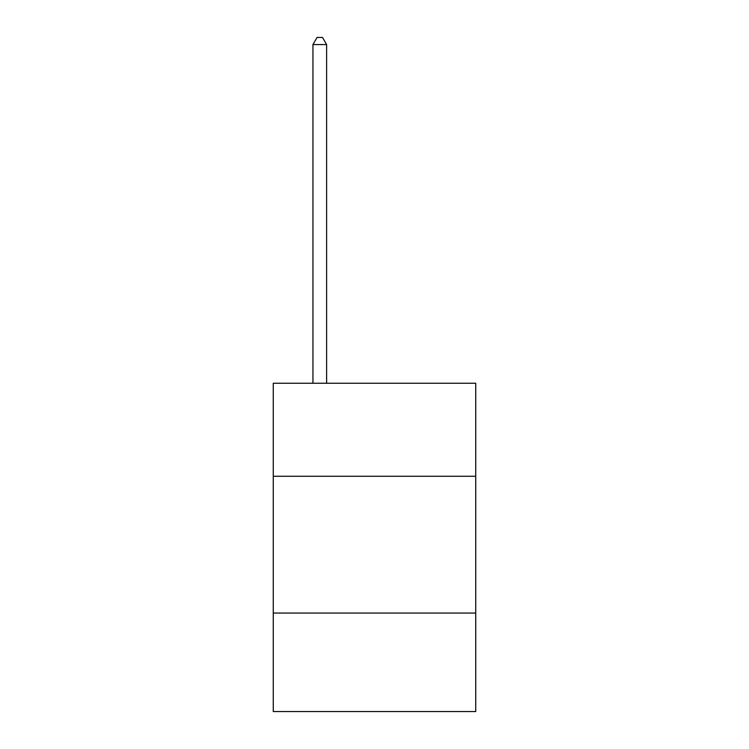 <?xml version="1.0" encoding="UTF-8"?>
<svg xmlns="http://www.w3.org/2000/svg" width="749" height="749" viewBox="0 0 749 749"><rect width="100%" height="100%" fill="white"/><g stroke="black" fill="none" stroke-linecap="round" stroke-linejoin="round"><path stroke-width="1.12" d="M475.727 476.27L475.727 383.254L273.273 383.254L273.273 476.27L475.727 476.27L475.727 711.55L273.273 711.55L273.273 476.27M475.727 613.066L273.273 613.066M326.62 383.254L326.62 44.566L312.942 44.566L312.942 383.254M312.942 44.566L317.052 37.45L322.519 37.45L326.62 44.566"/></g></svg>
